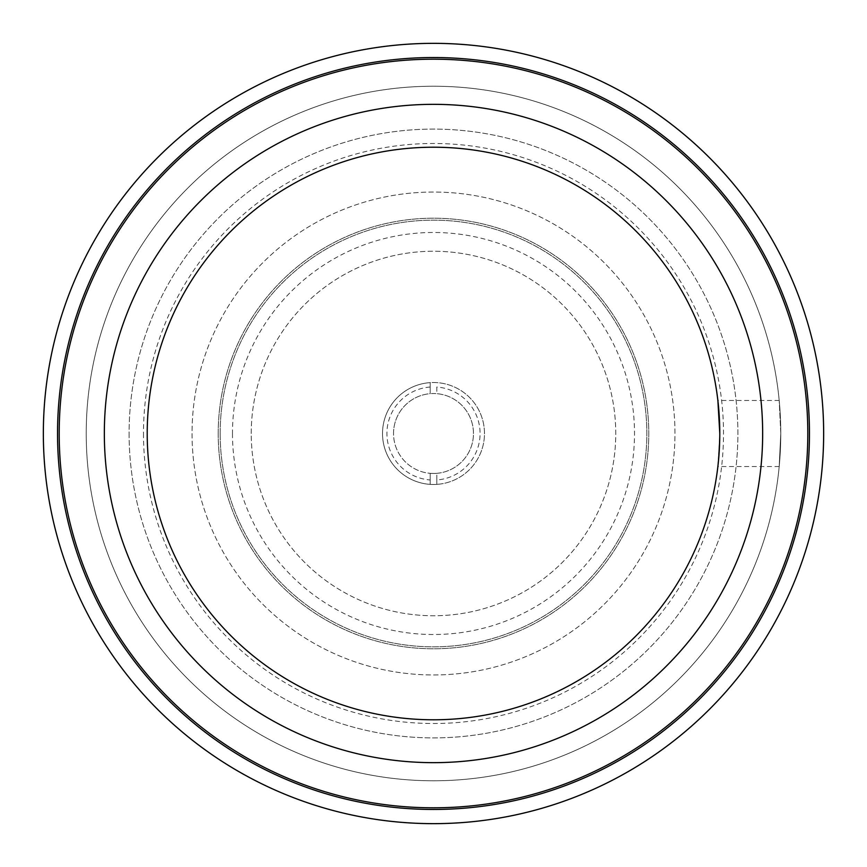 <?xml version="1.0" encoding="UTF-8"?>
<svg xmlns="http://www.w3.org/2000/svg" width="867" height="867" viewBox="0 0 867 867"><rect width="100%" height="100%" fill="white"/><g stroke="black" fill="none" stroke-linecap="round" stroke-linejoin="round"><path stroke-width="0.65" stroke-dasharray="4.33 3.25" d="M436.805 387.04L436.805 393.672A39.969 39.969 0 0 0 430.195 393.672L430.195 382.629A50.98 50.98 0 0 0 382.52 433.5A50.98 50.98 0 0 0 430.195 484.371L430.195 473.328A39.969 39.969 0 0 0 436.805 473.328L436.805 479.96A46.58 46.58 0 0 0 480.08 433.5A46.58 46.58 0 0 0 436.805 387.04L436.805 393.672A39.969 39.969 0 0 1 473.469 433.5A39.969 39.969 0 0 1 436.805 473.328L436.805 484.371A50.98 50.98 0 0 1 430.195 484.371L430.195 473.328A39.969 39.969 0 0 1 393.531 433.5A39.969 39.969 0 0 1 430.195 393.672L430.195 382.629A50.98 50.98 0 0 1 484.48 433.5A50.98 50.98 0 0 1 433.5 484.48A50.98 50.98 0 0 1 382.52 433.5A50.98 50.98 0 0 1 433.5 382.52A50.98 50.98 0 0 1 484.48 433.5A50.98 50.98 0 0 1 436.805 484.371L436.805 479.96M393.531 433.5A39.969 39.969 0 0 1 433.5 393.531A39.969 39.969 0 0 1 473.469 433.5A39.969 39.969 0 0 1 433.5 473.469A39.969 39.969 0 0 1 393.531 433.5M251.246 433.5A182.254 182.254 0 0 1 433.5 251.246A182.254 182.254 0 0 1 615.754 433.5A182.254 182.254 0 0 1 433.5 615.754A182.254 182.254 0 0 1 251.246 433.5A182.254 182.254 0 0 1 433.5 251.246A182.254 182.254 0 0 1 615.754 433.5A182.254 182.254 0 0 1 433.5 615.754A182.254 182.254 0 0 1 251.246 433.5M780.777 433.5L779.195 400.467L780.777 433.5L779.195 466.533L780.777 433.5A347.277 347.277 0 0 0 433.5 86.223A347.277 347.277 0 0 0 86.223 433.5A347.277 347.277 0 0 0 433.5 780.777A347.277 347.277 0 0 0 780.777 433.5A347.277 347.277 0 0 0 433.5 86.223A347.277 347.277 0 0 0 86.223 433.5A347.277 347.277 0 0 0 433.5 780.777A347.277 347.277 0 0 0 780.777 433.5A347.277 347.277 0 0 0 433.5 86.223A347.277 347.277 0 0 0 86.223 433.5A347.277 347.277 0 0 0 433.5 780.777A347.277 347.277 0 0 0 780.777 433.5A347.277 347.277 0 0 0 433.5 86.223A347.277 347.277 0 0 0 86.223 433.5A347.277 347.277 0 0 0 433.5 780.777A347.277 347.277 0 0 0 780.777 433.5M59.194 433.5A374.306 374.306 0 0 0 433.5 807.806A374.306 374.306 0 0 0 807.806 433.5A374.306 374.306 0 0 0 433.5 59.194A374.306 374.306 0 0 0 59.194 433.5A374.306 374.306 0 0 0 433.5 807.806A374.306 374.306 0 0 0 807.806 433.5A374.306 374.306 0 0 0 433.5 59.194A374.306 374.306 0 0 0 59.194 433.5A374.306 374.306 0 0 0 433.5 807.806A374.306 374.306 0 0 0 807.806 433.5A374.306 374.306 0 0 0 433.5 59.194A374.306 374.306 0 0 0 59.194 433.5M57.536 433.5A375.964 375.964 0 0 0 433.5 809.464A375.964 375.964 0 0 0 809.464 433.5A375.964 375.964 0 0 0 433.5 57.536A375.964 375.964 0 0 0 57.536 433.5M43.35 433.5A390.15 390.15 0 0 0 433.5 823.65A390.15 390.15 0 0 0 823.65 433.5A390.15 390.15 0 0 0 433.5 43.35A390.15 390.15 0 0 0 43.35 433.5M129.107 433.5A304.393 304.393 0 0 0 433.5 737.893A304.393 304.393 0 0 0 737.893 433.5A304.393 304.393 0 0 0 433.5 129.107A304.393 304.393 0 0 0 129.107 433.5A304.393 304.393 0 0 0 433.5 737.893A304.393 304.393 0 0 0 737.893 433.5A304.393 304.393 0 0 0 433.5 129.107A304.393 304.393 0 0 0 129.107 433.5M143.489 433.5A290.012 290.012 0 0 0 433.5 723.512A290.012 290.012 0 0 0 723.512 433.5A290.012 290.012 0 0 0 433.5 143.489A290.012 290.012 0 0 0 143.489 433.5M192.04 433.5A241.46 241.46 0 0 0 433.5 674.959A241.46 241.46 0 0 0 674.959 433.5A241.46 241.46 0 0 0 433.5 192.04A241.46 241.46 0 0 0 192.04 433.5A241.46 241.46 0 0 0 433.5 674.959A241.46 241.46 0 0 0 674.959 433.5A241.46 241.46 0 0 0 433.5 192.04A241.46 241.46 0 0 0 192.04 433.5A241.46 241.46 0 0 0 433.5 674.959A241.46 241.46 0 0 0 674.959 433.5A241.46 241.46 0 0 0 433.5 192.04A241.46 241.46 0 0 0 192.04 433.5A241.46 241.46 0 0 0 433.5 674.959A241.46 241.46 0 0 0 674.959 433.5A241.46 241.46 0 0 0 433.5 192.04A241.46 241.46 0 0 0 192.04 433.5M220.153 433.5A213.347 213.347 0 0 0 433.5 646.847A213.347 213.347 0 0 0 646.847 433.5A213.347 213.347 0 0 0 433.5 220.153A213.347 213.347 0 0 0 220.153 433.5A213.347 213.347 0 0 0 433.5 646.847A213.347 213.347 0 0 0 646.847 433.5A213.347 213.347 0 0 0 433.5 220.153A213.347 213.347 0 0 0 220.153 433.5M218.213 433.5A215.287 215.287 0 0 0 433.5 648.787A215.287 215.287 0 0 0 648.787 433.5A215.287 215.287 0 0 0 433.5 218.213A215.287 215.287 0 0 0 218.213 433.5A215.287 215.287 0 0 0 433.5 648.787A215.287 215.287 0 0 0 648.787 433.5A215.287 215.287 0 0 0 433.5 218.213A215.287 215.287 0 0 0 218.213 433.5M232.486 433.5A201.014 201.014 0 0 0 433.5 634.514A201.014 201.014 0 0 0 634.514 433.5A201.014 201.014 0 0 0 433.5 232.486A201.014 201.014 0 0 0 232.486 433.5M719.783 433.5A286.283 286.283 0 0 0 433.5 147.217A286.283 286.283 0 0 0 147.217 433.5A286.283 286.283 0 0 0 433.5 719.783A286.283 286.283 0 0 0 719.783 433.5L717.876 466.533L719.783 433.5M430.195 387.04A46.58 46.58 0 0 0 386.92 433.5A46.58 46.58 0 0 0 430.195 479.96M779.195 400.467L717.876 400.467M779.195 466.533L717.876 466.533"/><path stroke-width="1.3" d="M719.783 433.5L717.876 400.467L719.783 433.5A286.283 286.283 0 0 0 433.5 147.217A286.283 286.283 0 0 0 147.217 433.5A286.283 286.283 0 0 0 433.5 719.783A286.283 286.283 0 0 0 719.783 433.5M762.657 433.5A329.157 329.157 0 0 0 433.5 104.343A329.157 329.157 0 0 0 104.343 433.5A329.157 329.157 0 0 0 433.5 762.657A329.157 329.157 0 0 0 762.657 433.5M59.194 433.5A374.306 374.306 0 0 0 433.5 807.806A374.306 374.306 0 0 0 807.806 433.5A374.306 374.306 0 0 0 433.5 59.194A374.306 374.306 0 0 0 59.194 433.5M57.536 433.5A375.964 375.964 0 0 0 433.5 809.464A375.964 375.964 0 0 0 809.464 433.5A375.964 375.964 0 0 0 433.5 57.536A375.964 375.964 0 0 0 57.536 433.5M43.35 433.5A390.15 390.15 0 0 0 433.5 823.65A390.15 390.15 0 0 0 823.65 433.5A390.15 390.15 0 0 0 433.5 43.35A390.15 390.15 0 0 0 43.35 433.5"/></g></svg>
